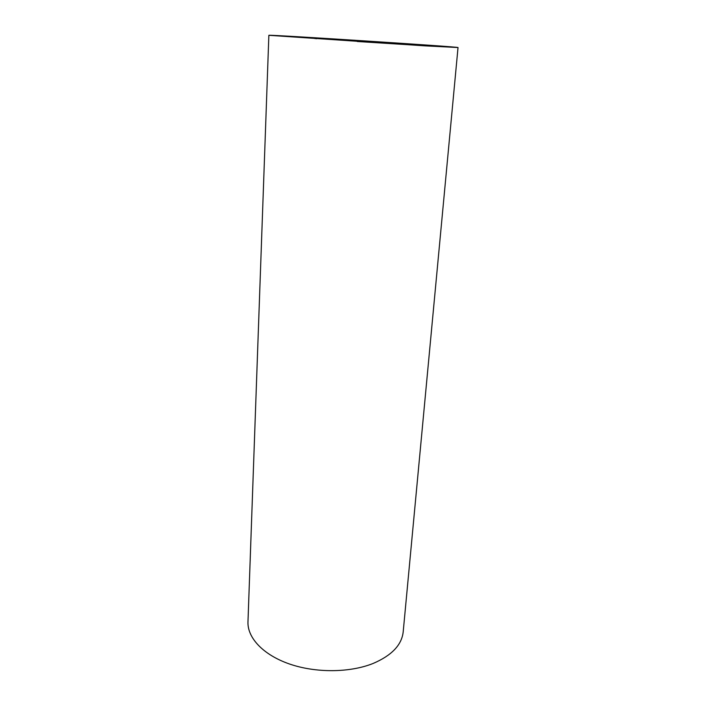 <?xml version="1.0" encoding="UTF-8"?>
<svg xmlns="http://www.w3.org/2000/svg" width="706" height="706" viewBox="0 0 706 706"><rect width="100%" height="100%" fill="white"/><g stroke="black" fill="none" stroke-linecap="round" stroke-linejoin="round"><path stroke-width="1.06" d="M374.957 41.83L443.712 46.578L374.957 41.83M366.988 41.116L286.733 36.288L366.979 41.204M350.873 40.851L283.141 36.209L350.873 40.851M409.454 44.416L357.245 41.495L409.418 44.796M360.36 41.01L393.736 43.322L360.342 41.354M424.685 45.837L458.026 47.531C458.529 46.781 268.465 34.488 268.862 35.3L424.685 45.837M458.026 47.531L403.188 631.923C401.732 645.002 391.689 655.512 373.086 663.472C349.823 672.809 315.785 673.109 289.478 663.993C263.135 654.868 247.321 637.756 247.974 621.889L268.862 35.3M315.15 38.689L315.167 38.23M316.438 38.777L316.464 38.318"/></g></svg>
